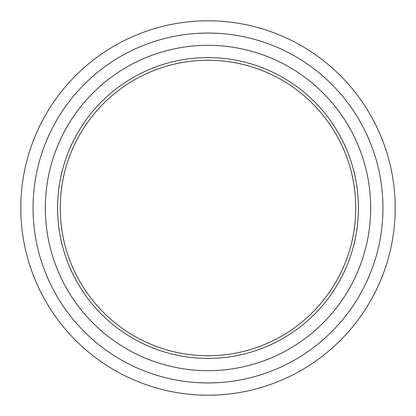 <?xml version="1.0" encoding="UTF-8"?>
<svg xmlns="http://www.w3.org/2000/svg" width="416" height="416" viewBox="0 0 416 416"><rect width="100%" height="100%" fill="white"/><g stroke="black" fill="none" stroke-linecap="round" stroke-linejoin="round"><path stroke-width="0.62" d="M208 60.247A147.753 147.753 0 0 1 335.956 281.876A147.753 147.753 0 0 1 80.044 281.876A147.753 147.753 0 0 1 208 60.247M208 57.569A150.431 150.431 0 0 1 338.276 283.213A150.431 150.431 0 0 1 77.724 283.213A150.431 150.431 0 0 1 208 57.569M208 45.313A162.687 162.687 0 0 1 348.889 289.344A162.687 162.687 0 0 1 67.111 289.344A162.687 162.687 0 0 1 208 45.313M208 33.056A174.944 174.944 0 0 1 359.507 295.469A174.944 174.944 0 0 1 56.493 295.469A174.944 174.944 0 0 1 208 33.056M208 20.8A187.2 187.2 0 0 1 370.12 301.6A187.2 187.2 0 0 1 45.88 301.6A187.2 187.2 0 0 1 208 20.8"/></g></svg>
